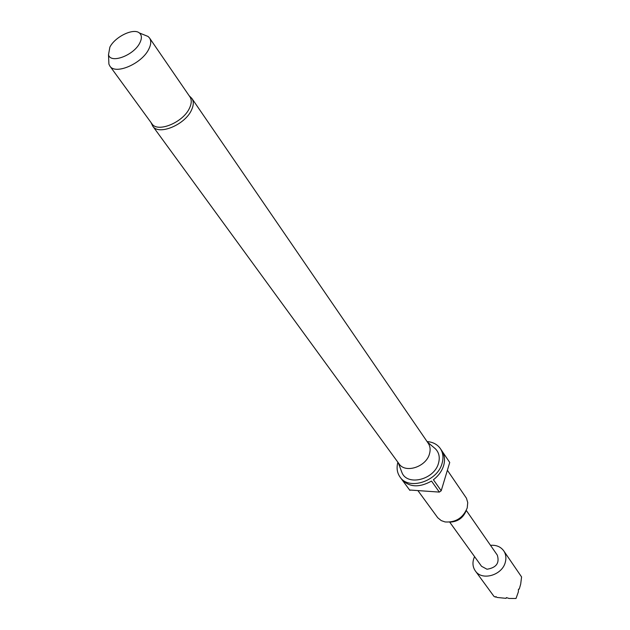 <?xml version="1.0" encoding="UTF-8"?>
<svg xmlns="http://www.w3.org/2000/svg" width="630" height="630" viewBox="0 0 630 630"><rect width="100%" height="100%" fill="white"/><g stroke="black" fill="none" stroke-linecap="round" stroke-linejoin="round"><path stroke-width="0.94" d="M466.287 510.426L497.306 555.132C499.732 563.039 496.298 567.74 487.006 569.236L481.533 566.283L449.726 522.144M143.971 34.808L148.066 36.461L149.53 37.989L189.921 96.855C191.796 99.745 191.67 103.478 189.543 108.045C183.291 122.417 157.469 133.072 151.901 123.74L109.856 66.04L108.911 64.15L108.714 59.74M152.759 126.157C158.508 135.781 185.11 124.811 191.528 109.998C193.717 105.297 193.843 101.454 191.906 98.469L428.219 443.237C430.243 446.3 430.652 449.891 429.447 453.994C426.045 466.972 405.255 473.626 399.058 463.861L152.759 126.157L151.043 122.559M434.141 447.741L435.346 448.749C439.071 452.521 440.126 457.356 438.496 463.255C434.283 479.776 407.051 486.431 401.885 472.413L401.326 470.941M149.53 37.989C151.35 40.808 151.098 44.525 148.782 49.156C141.939 63.693 115.219 75.175 109.856 66.04M109.88 47.132C115.046 36.745 133.505 27.807 139.34 32.941C141.892 35.083 142.057 38.391 139.828 42.887C133.906 55.346 110.549 64.095 108.502 54.755L109.88 47.132M418.099 490.865L437.748 517.75L441.244 520.601L445.095 521.947C455.647 522.656 463.019 517.994 467.216 507.961L467.744 502.583L466.452 498.235L447.387 470.263M427.085 441.575C432.944 442.047 437.362 444.386 440.354 448.591C443.11 452.828 443.685 457.774 442.063 463.42C437.472 481.407 408.728 490.597 400.066 477.083C397.097 472.862 396.364 467.909 397.869 462.239M441.205 490.778L433.416 479.745C438.48 475.823 441.882 471.13 443.615 465.68C445.182 460.231 444.685 455.411 442.134 451.238L449.733 462.467L441.205 490.778L439.338 492.093L409.61 490.006M440.354 448.591L449.733 462.467M474.548 556.597L473.54 559.298C472.39 563.677 472.996 567.551 475.351 570.93C481.981 581.222 502.504 575.182 505.386 561.968C506.425 557.794 505.874 554.093 503.74 550.848C500.692 546.73 496.275 544.879 490.494 545.32M521.577 576.946L520.687 584.136L519.262 589.105L518.458 589.16L518.356 591.916L516.017 598.476L509.032 598.445L506.394 597.61L506.071 598.342L496.968 597.445L495.928 596.586L495.526 597.122L493.967 596.382L475.351 570.93M439.338 492.093L431.526 481.076C419.218 487.872 409.327 487.344 401.845 479.485L409.894 490.392M466.255 510.489C463.27 517.915 457.782 521.798 449.788 522.136M191.906 98.469L189.087 95.65M427.455 442.118L435.346 448.749M139.34 32.941L148.066 36.461M521.609 576.985L503.74 550.848M400.066 477.083L409.752 490.203M108.502 54.755L108.911 64.15M398.255 462.766L401.885 472.413"/></g></svg>
